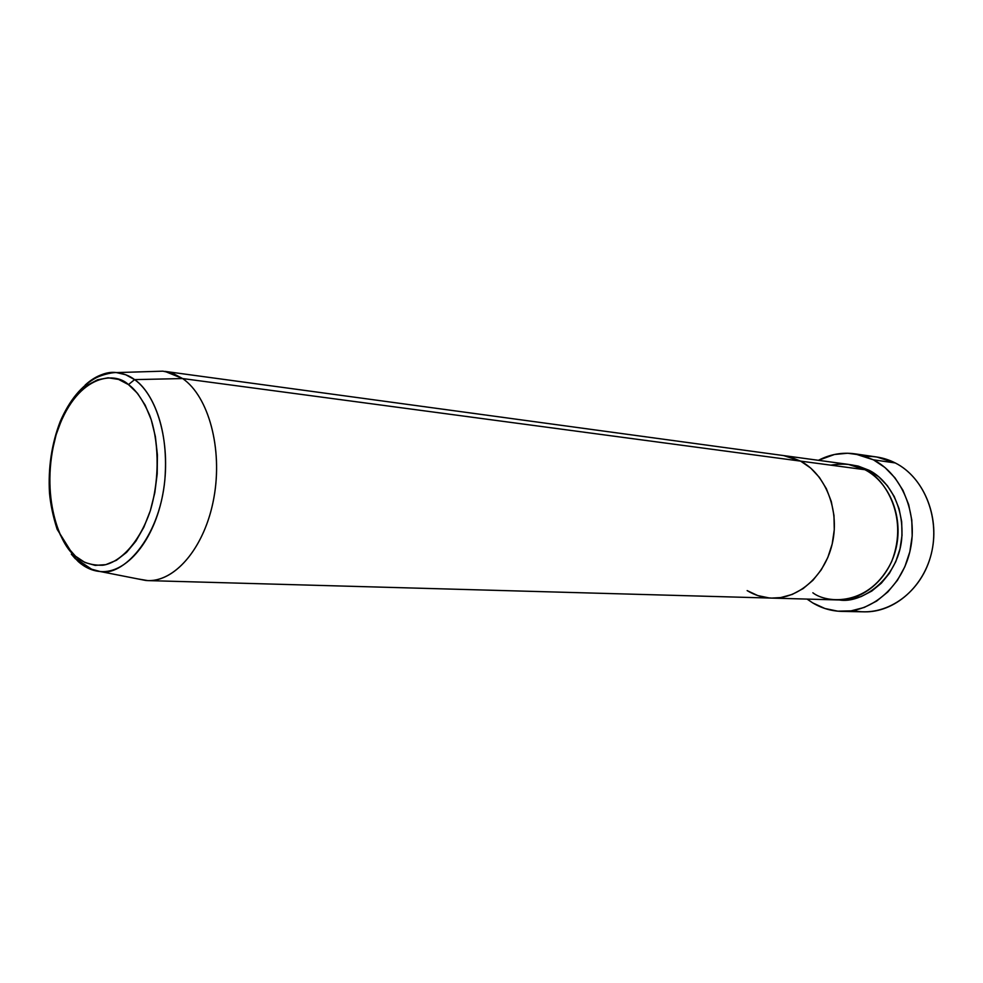 <?xml version="1.0" encoding="UTF-8"?>
<svg xmlns="http://www.w3.org/2000/svg" width="983" height="983" viewBox="0 0 983 983"><rect width="100%" height="100%" fill="white"/><g stroke="black" fill="none" stroke-linecap="round" stroke-linejoin="round"><path stroke-width="1.47" d="M865.667 456.481C875.939 456.014 885.794 458.164 895.255 462.944L876.799 457.009L855.136 453.863M868.247 471.607L868.997 470.255C882.881 476.78 904.802 499.942 901.681 539.212C897.663 579.577 861.169 603.943 839.285 599.949L849.914 599.544L861.133 596.583L871.749 591.078L881.309 583.214L889.418 573.298L895.746 561.711L899.998 548.907L902.013 535.416L901.681 521.801L899.027 508.629L894.186 496.44L887.354 485.713L878.839 476.878L868.997 470.255L868.247 471.607M812.855 592.774C827.072 603.931 870.004 606.548 891.704 561.465C910.111 514.281 881.788 475.674 864.929 469.714L848.317 464.381L783.66 455.584L800.617 461.125L864.929 469.714L800.617 461.125L789.619 456.776L783.377 455.547L789.619 456.776L800.617 461.125C825.327 474.113 839.617 509.55 832.564 542.297C825.708 575.092 798.982 599.065 771.999 598.106C763.152 597.799 754.87 595.305 747.141 590.599L757.77 595.575L769.111 597.934L757.77 595.575L747.141 590.599M873.42 459.823L895.255 462.944L873.42 459.823C901.595 474.125 918.134 513.163 910.369 549.374C902.824 585.647 872.609 612.225 841.915 611.401C831.532 611.143 821.813 608.317 812.757 602.923L807.068 599.089L812.757 602.923L824.884 608.489L837.823 611.18L851.118 610.848L864.241 607.445L876.664 601.068L887.87 591.913L897.405 580.339L904.827 566.773L909.828 551.782L912.187 535.981L911.794 520.032L908.673 504.598L902.972 490.333L894.948 477.812L884.946 467.515L873.42 459.823L860.825 455.018L847.678 453.237L834.506 454.478L818.421 460.314C830.033 454.269 842.161 452.106 854.817 453.827L873.42 459.823M830.733 465.143C845.11 462.968 856.5 464.492 864.929 469.714C889.136 482.174 903.156 515.866 896.349 546.966C889.713 578.102 863.652 600.859 837.221 599.925L771.999 598.106C798.982 599.065 825.708 575.092 832.564 542.297C839.617 509.55 825.327 474.113 800.617 461.125L810.68 468.055L819.38 477.357L826.347 488.649L831.286 501.514L833.965 515.411L834.272 529.788L832.183 544.029L827.784 557.558L821.272 569.808L812.929 580.302L803.123 588.608L792.249 594.42L780.76 597.566L771.79 598.094L780.76 597.566L792.249 594.42L803.123 588.608L812.929 580.302L821.272 569.808L827.784 557.558L832.183 544.029L834.272 529.788L833.965 515.411L831.286 501.514L826.347 488.649L819.38 477.357L810.68 468.055L800.617 461.125L783.66 455.584L164.898 371.377L182.629 378.553L173.02 373.442L162.957 371.169L116.486 372.594C107.098 371.242 96.666 375.395 85.165 385.053C95.105 375.985 105.55 371.832 116.486 372.594L125.763 374.769L134.597 379.622C129.695 375.825 123.649 373.479 116.486 372.594C117.333 372.373 108.228 372.348 96.752 377.46C81.663 385.41 69.474 400.118 60.172 421.609C51.608 444.021 48.056 467.847 49.494 493.085C50.563 504.648 53.119 516.714 57.137 529.296L75.286 558.332L91.628 569.206L100.217 571.528C92.328 570.853 85.029 567.547 78.321 561.637L75.286 558.381L75.507 556.206C60.725 546.487 39.087 496.464 56.117 434.769C75.494 374.597 114.372 370.726 128.454 384.599L134.597 379.622L182.629 378.553L800.617 461.125L182.629 378.553C208.433 396.21 222.748 448.15 214.036 497.017C205.533 545.946 176.043 581.776 147.769 580.597L137.706 578.889L145.84 580.486C174.286 583.214 204.661 548.047 213.729 498.676C223.018 449.403 208.752 396.407 182.629 378.553L134.597 379.622C158.607 396.616 171.57 446.86 162.92 493.601C154.466 540.429 126.451 573.949 100.217 571.528C121.671 576.923 159.295 539.827 164.874 479.704C169.432 421.326 148.175 388.346 134.597 379.622L128.454 384.599L137.46 393.286L145.165 405.143L151.235 419.766L155.375 436.55L157.403 454.834L157.206 473.843L154.81 492.753L150.301 510.779L143.887 527.158L135.851 541.215L126.561 552.397L116.399 560.298L105.795 564.66L95.179 565.372L84.956 562.497L75.507 556.206L67.163 546.806L60.209 534.691L54.864 520.326L51.313 504.267L49.642 487.064L49.9 469.346L52.087 451.713L56.117 434.769L61.868 419.114L69.154 405.315L77.731 393.876L87.303 385.25L97.55 379.807L108.093 377.804L118.525 379.401L128.454 384.599C135.765 389.575 142.842 399.811 149.674 415.305C158.14 437.73 160.708 475.784 150.301 510.779C138.75 544.779 118.525 563.112 102.723 565.237C91.247 565.495 82.179 562.485 75.507 556.206L75.286 558.381L78.321 561.637M841.915 611.401L864.131 611.831C894.567 612.642 924.499 586.532 931.958 550.935C939.625 515.387 923.209 477.025 895.255 462.944C925.064 477.873 941.321 520.4 930.336 557.373C919.67 594.457 884.589 617.668 853.06 610.541M850.344 464.701L858.233 466.089L868.997 470.255M71.329 554.154L75.359 558.799L71.329 554.154M771.999 598.106L147.769 580.597M145.84 580.486L100.217 571.528"/></g></svg>
